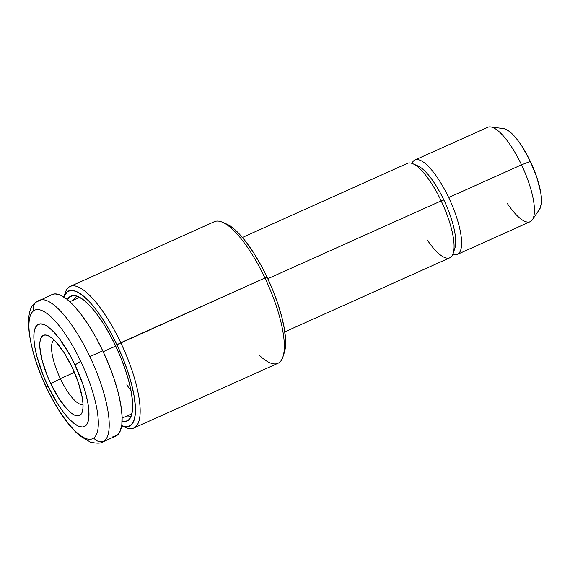 <?xml version="1.0" encoding="UTF-8"?>
<svg xmlns="http://www.w3.org/2000/svg" width="570" height="570" viewBox="0 0 570 570"><rect width="100%" height="100%" fill="white"/><g stroke="black" fill="none" stroke-linecap="round" stroke-linejoin="round"><path stroke-width="0.85" d="M121.417 425.64L126.59 426.845L130.708 425.427L133.601 421.437L135.168 415.031L135.347 406.46L134.121 396.043L131.542 384.187L127.716 371.355L122.785 358.024L116.936 344.715L110.402 331.94L103.427 320.19L96.273 309.916L89.233 301.509L82.557 295.296L76.523 291.519L71.343 290.315L67.224 291.733L63.847 296.998A74.171 22.13 65.8 0 1 116.936 344.715L264.957 277.989A77.62 23.156 -114.2 0 0 214.363 221.687L70.181 286.418A77.62 23.156 65.8 0 1 120.776 342.727A77.62 23.156 -114.2 0 0 65.165 292.93L63.797 297.141M64.56 295.21A77.62 23.156 65.8 0 1 70.181 286.418M284.288 352.688L285.356 347.6L285.534 339.029L284.309 328.612L281.737 316.756L277.904 303.924L272.973 290.593L267.131 277.284L264.957 277.989A77.62 23.156 65.8 0 1 282.955 356.791L284.323 352.588A74.171 22.13 -114.2 0 0 267.131 277.284L260.59 264.509L253.614 252.759L246.468 242.485L239.421 234.078L232.752 227.865L226.71 224.088L222.557 222.272A77.62 23.156 65.8 0 1 264.957 277.989L267.131 277.284A74.171 22.13 -114.2 0 0 226.611 224.038A74.171 22.13 -114.2 0 0 224.666 223.333M125.55 416.606A65.543 19.558 -114.2 0 0 131.314 415.779A65.543 19.558 65.8 0 1 130.323 416.349A65.543 19.558 65.8 0 1 125.55 416.606M115.575 345.769A68.535 20.449 65.8 0 1 129.946 418.565A68.535 20.449 65.8 0 1 122.073 421.365L124.495 421.657L128.293 420.347L130.972 416.656L132.418 410.742L132.582 402.819L131.449 393.193L129.069 382.242L125.535 370.379L120.975 358.067L115.575 345.769A68.535 20.449 65.8 0 0 74.727 295.573A68.535 20.449 65.8 0 0 67.395 299.592L69.64 296.813L73.445 295.502L78.225 296.614L83.804 300.105L89.975 305.848L96.48 313.614L103.085 323.112L109.533 333.963L115.575 345.769M417.967 165.963A47.431 14.15 -114.2 0 0 415.623 165.272A47.431 14.15 65.8 0 1 443.88 200.013L441.173 200.897L443.88 200.013A47.431 14.15 -114.2 0 0 417.967 165.963L412.901 163.747A51.749 15.44 65.8 0 1 441.173 200.897L267.807 278.73L441.173 200.897A51.749 15.44 -114.2 0 0 407.436 163.362L242.428 237.448M503.602 128.599L505.946 129.283L509.594 131.57L513.62 135.318L517.874 140.391L522.191 146.597L530.349 161.403L521.522 164.823L530.349 161.403A44.774 13.359 -114.2 0 0 503.659 128.606L490.677 126.918A51.749 15.44 65.8 0 1 521.522 164.823L448.683 197.526A51.749 15.44 -114.2 0 0 411.96 163.383A51.749 15.44 65.8 0 1 414.946 159.992A51.749 15.44 65.8 0 1 448.683 197.526L521.522 164.823A51.749 15.44 -114.2 0 0 487.792 127.281L414.946 159.992M457.339 254.405A51.749 15.44 65.8 0 1 452.815 254.377A51.749 15.44 -114.2 0 0 448.683 197.526A51.749 15.44 65.8 0 1 457.339 254.405L530.178 221.694A51.749 15.44 -114.2 0 0 521.522 164.823A51.749 15.44 65.8 0 1 532.373 219.785L539.733 208.962A44.774 13.359 -114.2 0 0 530.349 161.403L536.855 177.484L540.716 192.389L541.457 198.673L541.35 203.853L539.697 209.019M532.373 219.785A51.749 15.44 65.8 0 1 507.386 203.568M284.815 331.861L449.83 257.775A51.749 15.44 -114.2 0 0 441.173 200.897A51.749 15.44 65.8 0 1 453.171 253.429L454.881 248.171A47.431 14.15 -114.2 0 0 443.88 200.013A47.431 14.15 65.8 0 1 453.834 250.387M453.171 253.429A51.749 15.44 65.8 0 1 427.037 239.649M73.266 300.162A65.543 19.558 65.8 0 1 76.629 296.763A65.543 19.558 65.8 0 1 77.712 296.393A65.543 19.558 -114.2 0 0 73.266 300.162M282.955 356.791A77.62 23.156 65.8 0 1 259.585 355.481M121.517 425.683L125.564 427.457A77.62 23.156 -114.2 0 0 120.776 342.727L116.936 344.715A74.171 22.13 65.8 0 1 121.652 425.747M133.765 428.041L277.946 363.304A77.62 23.156 -114.2 0 0 264.957 277.989L120.776 342.727A77.62 23.156 65.8 0 1 133.765 428.041A77.62 23.156 65.8 0 1 123.462 426.396M36.166 302.164A8.621 8.208 -127.6 0 1 37.812 301.167A77.62 23.156 65.8 0 1 39.237 300.312A77.62 23.156 65.8 0 1 89.839 356.613A77.62 23.156 65.8 0 1 104.246 441.073A8.621 8.208 -127.6 0 1 93.801 437.974A70.495 21.033 65.8 0 1 46.555 387.614A70.495 21.033 65.8 0 1 33.466 310.914A70.495 21.033 -114.2 0 0 46.555 387.614L47.837 385.911A56.06 16.722 65.8 0 1 37.428 324.914A56.06 16.722 65.8 0 1 75.005 364.957L80.719 361.266A70.495 21.033 -114.2 0 0 33.466 310.914A8.621 8.208 -127.6 0 1 36.166 302.164A8.621 8.208 52.4 0 0 33.466 310.914A70.495 21.033 65.8 0 1 80.719 361.266A70.495 21.033 65.8 0 1 93.801 437.974A8.621 8.208 52.4 0 0 104.246 441.073A77.62 23.156 -114.2 0 0 89.839 356.613A77.62 23.156 -114.2 0 0 40.043 300.012M83.02 404.472A35.361 10.552 65.8 0 1 60.363 378.672L74.406 372.367L60.363 378.672A35.361 10.552 -114.2 0 0 83.02 404.472M50.766 383.66L60.363 378.672L50.766 383.66L47.296 375.765L42.102 360.247L39.85 347.045L39.95 341.957L40.883 338.16L42.6 335.794L45.037 334.953L48.108 335.666L51.692 337.91L55.646 341.594L64.061 352.673L72.076 367.215A43.983 13.124 65.8 0 1 82.272 411.875A43.983 13.124 65.8 0 1 50.766 383.66A43.983 13.124 65.8 0 1 48.051 335.644A43.983 13.124 65.8 0 1 72.076 367.215L78.468 383.011L82.265 397.653L82.992 403.831L82.885 408.911L81.959 412.716L80.242 415.074L77.805 415.922L74.734 415.209L71.15 412.965L67.196 409.281L58.774 398.202L50.766 383.66M103.177 351.704L115.717 346.076L103.177 351.704M52.062 294.555L55.041 293.885L60.456 295.139L66.776 299.1L73.758 305.598L81.132 314.398L88.614 325.149L95.917 337.447L102.757 350.814L89.839 356.613L102.757 350.814A77.62 23.156 -114.2 0 0 52.155 294.512L36.238 302.114C20.406 310.579 30.495 360.874 53.566 401.373C62.166 416.699 70.901 428.177 79.772 435.801L90.48 442.199C96.914 443.546 101.025 443.453 102.821 441.928L115.739 436.136A77.62 23.156 -114.2 0 0 102.757 350.814L108.877 364.743L114.036 378.687L118.04 392.124L120.733 404.529L122.016 415.43L121.838 424.401L120.199 431.105L117.163 435.273L112.86 436.762M104.246 441.073A77.62 23.156 65.8 0 1 102.821 441.928M130.922 390.35A63.819 19.038 65.8 0 1 126.775 384.857M93.801 437.974A70.495 21.033 -114.2 0 0 80.719 361.266L75.005 364.957A56.06 16.722 65.8 0 1 85.407 425.961A56.06 16.722 65.8 0 1 47.837 385.911L46.555 387.614A70.495 21.033 -114.2 0 0 93.801 437.974M47.837 385.911L58.055 404.451L63.455 412.217L68.778 418.572L73.822 423.268L78.389 426.125L82.301 427.03L85.407 425.961L87.602 422.947L88.785 418.102L88.913 411.626L87.987 403.752L86.042 394.796L83.149 385.092L75.005 364.957L70.06 355.302L59.387 338.658L54.064 332.303L49.02 327.608L44.453 324.75L40.541 323.838L37.428 324.914L35.24 327.928L34.057 332.766L33.929 339.25L34.855 347.123L36.801 356.079L43.42 375.858L47.837 385.911M54.079 340.005A35.361 10.552 -114.2 0 0 60.363 378.672A35.361 10.552 65.8 0 1 54.079 340.005M69.832 301.701L79.622 297.305M122.115 418.145L131.905 413.749"/></g></svg>
